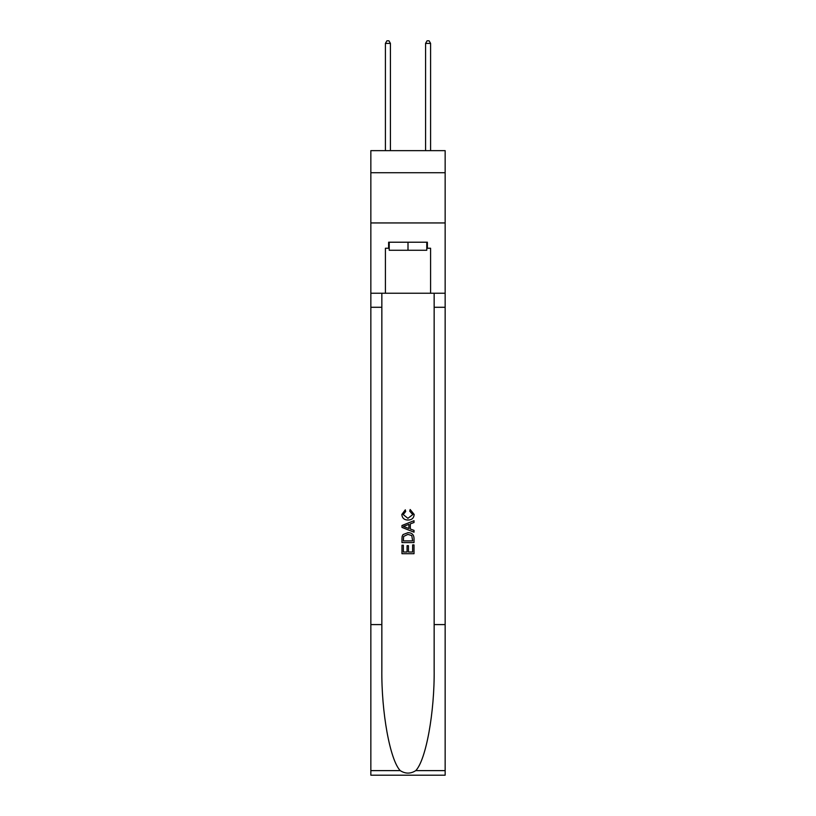 <?xml version="1.0" encoding="UTF-8"?>
<svg xmlns="http://www.w3.org/2000/svg" width="816" height="816" viewBox="0 0 816 816"><rect width="100%" height="100%" fill="white"/><g stroke="black" fill="none" stroke-linecap="round" stroke-linejoin="round"><path stroke-width="1.22" d="M445.148 172.737L445.148 150.644L370.852 150.644L370.852 172.737L445.148 172.737L445.148 222.941L370.852 222.941L370.852 172.737M426.778 242.219L426.778 250.257L389.222 250.257L389.222 242.219M408 242.219L408 250.257M412.631 544.904L412.631 552.004L408.459 552.004L412.631 552.004L412.631 544.904L414.018 544.904L414.018 553.707L401.972 553.707L401.972 545.21L401.972 553.707M407.072 545.669L407.072 552.004L403.359 552.004L407.072 552.004L407.072 545.669L408.459 545.669L408.459 552.004M403.002 534.582L402.145 536.336L403.002 534.582L407.929 532.695C411.784 532.685 413.814 534.541 414.018 538.264L414.018 542.579L401.972 542.579L401.972 538.468L401.972 542.579M410.162 509.521L409.765 511.224L410.162 509.521L414.171 514.447C413.845 518.15 411.764 520.006 407.908 520.027L407.908 520.027C404.206 519.955 402.176 518.099 401.819 514.478L405.317 509.837L405.685 511.53L403.206 514.559L407.898 518.333L412.784 514.6L409.765 511.224M415.772 770.62L445.148 770.62L445.148 775.2L370.852 775.2L370.852 624.587L381.847 624.587L381.847 669.365C381.307 712.164 389.987 759.971 400.228 770.62C405.409 773.925 410.581 773.925 415.772 770.62C426.013 759.971 434.693 712.164 434.153 669.365L434.153 293.23M401.972 525.484L401.972 527.401L414.018 532.185L401.972 527.401L401.972 525.484L414.018 520.7L401.972 525.484M434.153 624.587L445.148 624.587L445.148 222.941M370.852 624.587L370.852 222.941M381.847 293.23L381.847 624.587M445.148 770.62L445.148 624.587M370.852 293.23L385.407 293.23L385.407 248.248L389.222 248.248M426.778 248.248L427.38 248.248L427.38 242.219L388.62 242.219L388.62 248.248M427.38 248.248L430.593 248.248L430.593 293.23L445.148 293.23M385.407 293.23L430.593 293.23M414.018 520.7L414.018 522.505L410.315 523.872L410.315 529.013L414.018 530.38L414.018 532.185M405.583 527.269L408.918 528.493L408.918 524.382L403.359 526.442L405.583 527.269M408.918 524.382L408.918 528.493M401.972 538.468L402.145 536.336M411.774 535.551L412.631 540.886L411.774 535.551L407.898 534.398L403.614 536.449L403.359 540.886L412.631 540.886L403.359 540.886M401.972 545.21L403.359 545.21L403.359 552.004M390.425 150.644L390.425 43.411L385.407 43.411L385.407 150.644M385.407 43.411L386.917 40.8L388.926 40.8L390.425 43.411M430.593 150.644L430.593 43.411L425.575 43.411L425.575 150.644M425.575 43.411L427.074 40.8L429.083 40.8L430.593 43.411M434.153 307.285L445.148 307.285M381.847 307.285L370.852 307.285M370.852 770.62L400.228 770.62"/></g></svg>
